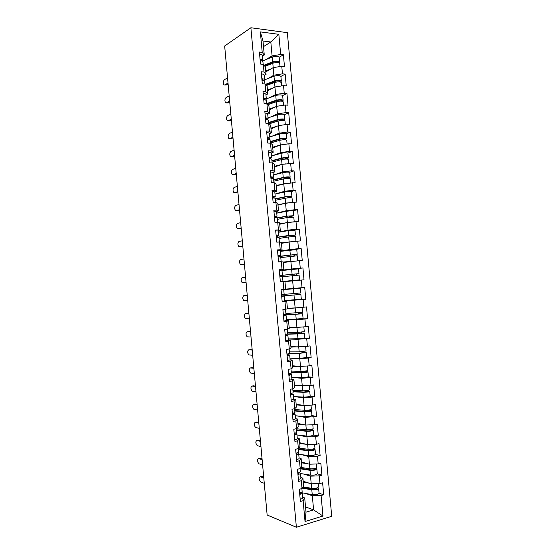 <?xml version="1.0" encoding="UTF-8"?>
<svg xmlns="http://www.w3.org/2000/svg" width="555" height="555" viewBox="0 0 555 555"><rect width="100%" height="100%" fill="white"/><g stroke="black" fill="none" stroke-linecap="round" stroke-linejoin="round"><path stroke-width="0.83" d="M331.724 516.296L287.344 32.669L250.888 27.75L296.384 527.25L331.724 516.296M263.507 46.62L270.819 41.986L278.839 34.334L260.35 31.892L262.217 52.364L259.407 52.045L260.503 64.054L263.313 64.345L265.352 66.85L266.046 74.453L264.18 75.515M278.839 34.334L280.684 54.487L283.39 54.792L279.158 57.29M265.81 71.872L273.164 67.648L281.767 66.267L284.472 66.551L283.39 54.792M281.767 66.267L282.46 73.843L285.166 74.106L280.906 76.423M267.545 90.867L274.933 86.962L283.536 85.636L286.241 85.872L285.166 74.106M283.536 85.636L284.229 93.212L286.935 93.427L282.661 95.571M269.279 109.883L276.695 106.289L285.312 105.013L288.01 105.2L286.935 93.427M285.312 105.013L286.005 112.596L288.704 112.762L284.403 114.732M271.02 128.913L278.464 125.624L287.088 124.403L289.786 124.549L288.704 112.762M287.088 124.403L287.781 131.993L290.48 132.111L286.144 133.915M272.755 147.949L280.233 144.98L288.864 143.807L291.562 143.905L290.48 132.111M288.864 143.807L289.564 151.404L292.256 151.48L287.872 153.111M274.496 167.006L282.009 164.349L293.338 163.281L292.256 151.48M290.647 163.232L291.34 170.829L294.032 170.857L289.578 172.327M276.237 186.071L283.778 183.726L295.114 182.664L294.032 170.857M292.423 182.664L293.123 190.268L295.808 190.247L291.243 191.572M277.979 205.156L285.554 203.123L296.89 202.069L295.808 190.247M294.205 202.11L294.906 209.721L297.584 209.658L292.811 210.838M279.72 224.248L287.33 222.534L298.666 221.48L297.584 209.658M295.988 221.577L296.689 229.187L299.367 229.076L294.157 230.152M281.468 243.354L289.106 241.959L300.449 240.912L299.367 229.076M297.771 241.05L298.472 248.668L301.15 248.515L294.774 249.563M283.21 262.48L302.232 260.357L301.15 248.515M299.561 260.538L300.255 268.169L302.933 267.961L286.553 269.994M284.958 281.614L304.015 279.81L302.933 267.961M301.344 280.046L302.045 287.677L304.716 287.428L305.798 299.284L288.739 300.29M284.743 300.872L305.798 299.284M303.134 299.561L303.835 307.199L306.499 306.901L307.588 318.771L301.087 318.889M286.484 319.957L296.217 319.791L307.588 318.771M304.924 319.097L305.625 326.735L308.282 326.396L309.371 338.266L304.036 338.155M288.232 339.056L298 339.285L309.371 338.266M306.714 338.647L307.414 346.292L310.072 345.897L311.161 357.781L306.235 357.482M289.974 358.162L299.79 358.794L311.161 357.781M308.504 358.204L309.204 365.856L311.861 365.419L312.951 377.31L308.198 376.838M291.937 377.31L301.573 378.316L312.951 377.31M310.3 377.782L311.001 385.441L313.651 384.948L314.74 396.853L310.078 396.201M294.58 396.582L303.356 397.852L314.74 396.853M312.09 397.373L312.798 405.032L315.441 404.498L316.537 416.41L311.91 415.584M296.974 415.896L305.146 417.402L316.537 416.41M313.887 416.971L314.595 424.644L317.238 424.062L318.327 435.98L313.714 434.981M299.2 435.238L306.936 436.965L315.684 436.591L318.327 435.98M315.684 436.591L316.392 444.271L319.028 443.639L320.124 455.565L315.504 454.385M301.33 454.6L308.726 456.55L317.488 456.224L320.124 455.565M317.488 456.224L318.188 463.904L320.825 463.224L321.921 475.163L317.293 473.803M303.391 473.991L310.516 476.141L319.285 475.871L321.921 475.163M319.285 475.871L319.985 483.558L322.622 482.829L323.718 494.776L319.076 493.242M305.396 493.395L312.312 495.747L321.088 495.532L323.718 494.776M321.088 495.532L322.961 516.032L305.035 521.534L303.134 500.7L304.709 497.918L302.662 497.204M263.313 64.345L264.013 72.039L261.204 71.761L262.3 83.777L265.11 84.027L265.81 91.728L263.008 91.499L264.104 103.521L266.906 103.723L267.607 111.423L264.811 111.25L265.907 123.286L268.703 123.432L269.411 131.14L266.608 131.015L267.711 143.058L270.507 143.155L271.208 150.87L268.412 150.793L269.515 162.844L272.304 162.893L273.011 170.621L270.223 170.586L271.319 182.644L274.108 182.65L274.815 190.379L272.026 190.393L273.129 202.464L275.911 202.415L276.619 210.151L273.837 210.213L274.933 222.298L277.715 222.201L278.423 229.936L275.641 230.054L276.744 242.14L279.526 242.001L280.233 249.743L277.451 249.91L278.554 262.002L281.336 261.807L282.037 269.563L279.269 269.772L280.372 281.878L283.14 281.635L283.848 289.391L281.08 289.654L282.183 301.767L284.951 301.476L285.659 309.239L282.897 309.551L284 321.671L286.769 321.331L287.476 329.101L284.708 329.462L285.818 341.596L288.579 341.207L289.287 348.977L286.526 349.386L287.636 361.527L290.39 361.09L291.104 368.867L288.343 369.325L289.453 381.479L292.207 380.987L292.922 388.777L290.168 389.284L291.278 401.438L294.025 400.904L294.74 408.695L291.986 409.25L293.096 421.418L295.843 420.836L296.557 428.633L293.81 429.237L294.92 441.412L297.667 440.774L298.375 448.579L295.635 449.238L296.745 461.42L299.485 460.733L300.2 468.545L297.459 469.252L298.576 481.449L301.309 480.713L302.024 488.525L299.284 489.281L300.401 501.484L303.134 500.7M267.538 78.713L273.858 75.203L273.164 67.648M273.858 75.203L282.46 73.843M264.013 72.039L266.046 74.453M269.05 97.881L275.62 94.517L274.933 86.962M265.11 84.027L267.128 86.296L267.822 93.899L265.949 94.884M275.62 94.517L284.229 93.212M265.81 91.728L267.822 93.899M270.521 117.063L277.389 113.844L276.695 106.289M266.906 103.723L268.904 105.755L269.598 113.366L267.718 114.268M277.389 113.844L286.005 112.596M267.607 111.423L269.598 113.366M271.915 136.259L279.158 133.193L278.464 125.624M268.703 123.432L270.68 125.229L271.381 132.846L269.487 133.665M279.158 133.193L287.781 131.993M269.411 131.14L271.381 132.846M273.206 155.49L280.927 152.549L280.233 144.98M270.507 143.155L272.463 144.716L273.157 152.341L271.256 153.076M280.927 152.549L289.564 151.404M271.208 150.87L273.157 152.341M274.343 174.742L282.703 171.925L282.009 164.349M272.304 162.893L274.239 164.218L274.94 171.842L273.032 172.501M282.703 171.925L291.34 170.829M273.011 170.621L274.94 171.842M275.225 194.028L284.472 191.308L283.778 183.726M274.108 182.65L276.022 183.733L276.723 191.364L274.801 191.94M284.472 191.308L293.123 190.268M274.815 190.379L276.723 191.364M276.737 213.099L286.248 210.713L285.554 203.123M275.911 202.415L277.805 203.262L278.506 210.9L276.577 211.393M286.248 210.713L294.906 209.721M276.619 210.151L278.506 210.9M278.471 232.122L288.024 230.131L287.33 222.534M277.715 222.201L279.588 222.805L280.289 230.45L278.201 230.894M288.024 230.131L296.689 229.187M278.423 229.936L280.289 230.45M280.206 251.151L289.8 249.556L289.106 241.959M279.526 242.001L281.378 242.362L282.072 250.014L279.186 250.499M289.8 249.556L298.472 248.668M280.233 249.743L282.072 250.014M281.947 270.202L291.576 269.002L290.882 261.398M281.336 261.807L283.161 261.932L283.862 269.591L279.304 270.167M291.576 269.002L300.255 268.169M282.037 269.563L283.862 269.591M285.645 289.1L293.352 288.454L292.658 280.844M283.14 281.635L284.951 281.524L285.652 289.183L283.848 289.391M293.352 288.454L302.045 287.677M287.393 308.254L295.135 307.928L294.441 300.31M284.951 301.476L286.741 301.122L282.148 301.386M286.741 301.122L287.441 308.788L285.659 309.239M295.135 307.928L303.835 307.199M289.141 327.422L296.918 327.415L296.217 319.791M286.769 321.331L288.531 320.734L285.575 320.783M288.531 320.734L289.231 328.407L287.476 329.101M296.918 327.415L305.625 326.735M290.889 346.604L298.701 346.91L298 339.285M288.579 341.207L290.32 340.368L288.177 340.312M290.32 340.368L291.021 348.047L289.287 348.977M298.701 346.91L307.414 346.292M292.645 365.8L300.484 366.425L299.79 358.794M290.39 361.09L292.117 360.008L290.126 359.876M292.117 360.008L292.818 367.694L291.104 368.867M300.484 366.425L309.204 365.856M294.4 385.004L302.267 385.954L301.573 378.316M292.207 380.987L293.914 379.669L291.916 379.454M293.914 379.669L294.615 387.355L292.922 388.777M302.267 385.954L311.001 385.441M296.155 404.227L304.057 405.497L303.356 397.852M294.025 400.904L295.704 399.343L293.706 399.038M295.704 399.343L296.412 407.037L294.74 408.695M304.057 405.497L312.798 405.032M297.91 423.465L305.847 425.054L305.146 417.402M295.843 420.836L297.508 419.025L295.489 418.643M297.508 419.025L298.208 426.733L296.557 428.633M305.847 425.054L314.595 424.644M299.665 442.717L307.637 444.624L306.936 436.965M297.667 440.774L299.305 438.727L297.279 438.263M299.305 438.727L300.005 446.435L298.375 448.579M307.637 444.624L316.392 444.271M301.427 461.982L309.426 464.209L308.726 456.55M299.485 460.733L301.101 458.444L299.076 457.896M301.101 458.444L301.809 466.158L300.2 468.545M309.426 464.209L318.188 463.904M303.183 481.254L311.216 483.807L310.516 476.141M301.309 480.713L302.905 478.174L300.865 477.543M302.905 478.174L303.606 485.896L302.024 488.525M311.216 483.807L319.985 483.558M305.527 506.923L313.603 509.899L312.312 495.747M304.709 497.918L306.006 512.168L313.603 509.899L322.961 516.032M305.035 521.534L306.006 512.168M296.384 527.25L267.142 515.019L224.664 46.003L250.888 27.75M265.977 59.572L272.089 55.895L270.819 41.986L262.994 41.008L264.27 55.014L262.411 56.159M272.089 55.895L280.684 54.487M262.217 52.364L264.27 55.014M260.35 31.892L262.994 41.008M260.808 476.641L260.233 476.794C258.672 477.772 258.783 479.492 260.552 481.962L264.263 483.28M299.749 494.345C301.414 493.971 302.26 493.513 302.274 492.979L301.427 492.236M300.2 499.25C301.865 498.869 302.704 498.404 302.718 497.856L302.274 492.979M300.151 492.694L300.637 493.117L299.7 493.797M261.516 476.461L263.715 477.203M299.61 492.812C301.275 492.445 302.121 491.994 302.135 491.452L301.871 488.566M260.233 476.794L263.785 477.994M302.6 487.567L312.874 489.413C315.101 489.572 316.482 489.288 317.016 488.553L316.385 488.143M317.62 487.755L318.632 488.421C317.758 489.635 315.476 490.107 311.806 489.843L302.267 488.123M318.195 483.606L318.494 486.922C317.62 488.129 315.344 488.601 311.667 488.344L303.058 486.804M309.239 483.176L303.266 482.149M303.21 481.539L305.104 481.865M318.632 488.421L319.07 493.222C318.195 494.463 315.92 494.949 312.243 494.671L302.197 492.798M259.22 458.465L258.588 458.617C257.041 459.623 257.138 461.344 258.866 463.772L262.605 464.958M297.938 474.483C299.603 474.13 300.449 473.713 300.47 473.221L299.485 472.471M298.382 479.381C300.054 479.027 300.9 478.597 300.914 478.098L300.47 473.221M298.174 472.874L298.833 473.366L297.889 473.991M259.879 458.312L262.064 458.957M297.799 472.957C299.464 472.603 300.31 472.187 300.331 471.701L300.047 468.587M258.588 458.617L262.126 459.672M257.638 440.302L256.944 440.455C255.418 441.489 255.494 443.202 257.187 445.596L260.947 446.643M296.127 454.635C297.799 454.309 298.646 453.921 298.673 453.484L297.508 452.727M296.571 459.533C298.243 459.2 299.089 458.805 299.117 458.354L298.673 453.484M296.155 453.081L297.029 453.629L296.086 454.191M258.235 440.171L260.413 440.725M295.988 453.109C297.66 452.783 298.507 452.401 298.534 451.964L298.229 448.613M256.944 440.455L260.468 441.364M256.063 422.154L255.3 422.306C253.788 423.368 253.857 425.075 255.501 427.433L259.289 428.349M294.317 434.801C295.988 434.496 296.842 434.149 296.87 433.76L295.468 432.99M294.767 439.699C296.432 439.38 297.286 439.026 297.313 438.623L296.87 433.76M294.185 433.351L295.232 433.906L294.282 434.412M256.59 422.043L258.762 422.508M294.178 433.282C295.85 432.969 296.703 432.629 296.731 432.241L296.405 428.661M255.3 422.306L258.81 423.07M254.488 404.012L253.663 404.172C252.164 405.261 252.22 406.961 253.822 409.278L257.631 410.062M292.513 414.987L295.073 414.051L293.352 413.274M292.957 419.878L295.517 418.914L295.073 414.051M292.395 413.725L293.435 414.196L292.478 414.647M254.953 403.929L257.111 404.304M292.374 413.461L294.934 412.531L294.587 408.723M253.663 404.172L257.159 404.789M252.92 385.892L252.019 386.051C250.541 387.168 250.582 388.861 252.15 391.143L255.98 391.788M290.702 395.181L293.276 394.355L291.098 393.571M291.153 400.072L293.72 399.212L293.276 394.355M290.605 394.119L291.639 394.501L290.681 394.896M253.316 385.822L255.466 386.107M290.563 393.662L293.137 392.836L292.769 388.805M252.019 386.051L255.501 386.516M300.394 468.254L311.091 469.912C313.318 470.036 314.692 469.759 315.233 469.086L314.31 468.642M315.622 468.302L316.85 468.954C315.962 470.064 313.686 470.515 310.016 470.307L300.068 468.767M316.392 463.966L316.711 467.463C315.83 468.559 313.547 469.01 309.877 468.808L300.949 467.435M307.727 463.737L301.504 462.821M301.455 462.273L303.606 462.586M316.85 468.954L317.287 473.755C316.405 474.893 314.13 475.351 310.46 475.129L300.498 473.519M298.264 448.988L309.308 450.417C311.528 450.507 312.909 450.251 313.45 449.64L312.153 449.155M313.547 448.863L315.067 449.508C314.172 450.507 311.896 450.931 308.233 450.785L298.306 449.494M314.595 444.34L314.935 448.01C314.033 449.002 311.757 449.425 308.094 449.279L298.75 448.086M306.291 444.298L299.742 443.507M299.693 443.015L302.177 443.313M315.067 449.508L315.511 454.309C314.616 455.336 312.333 455.766 308.67 455.599L298.743 454.247M296.509 429.792L307.532 430.937C309.745 430.992 311.126 430.749 311.674 430.208L309.856 429.688M311.376 429.431L313.291 430.076C312.382 430.964 310.106 431.367 306.45 431.27L296.55 430.243M312.798 424.728L313.152 428.578C312.25 429.466 309.967 429.861 306.311 429.771L296.419 428.758M309.114 424.901L306.776 425.012M304.938 424.873L297.979 424.2M297.938 423.777L300.838 424.055M313.291 430.076L313.728 434.87C312.826 435.786 310.543 436.195 306.887 436.084L296.981 434.988M307.345 410.235L309.898 410.79C309.343 411.269 307.963 411.498 305.75 411.47L294.76 410.617M309.031 410.027L311.515 410.651C310.599 411.442 308.316 411.817 304.667 411.775L294.795 410.998M311.008 405.129L311.376 409.16C310.46 409.937 308.178 410.312 304.528 410.277L294.656 409.521M308.115 405.282L304.313 405.483M303.731 405.441L296.217 404.914M296.183 404.546L299.638 404.789M311.515 410.651L311.952 415.445C311.036 416.257 308.753 416.638 305.104 416.59L295.225 415.75M293.47 396.52L303.321 397.102C306.971 397.096 309.253 396.742 310.176 396.034L309.732 391.247L306.707 390.595M305.305 390.741L308.122 391.386L303.967 392.024L293.012 391.448M309.211 385.545L309.6 389.756C308.67 390.429 306.388 390.775 302.746 390.796L292.908 390.297M307.033 385.676L294.455 385.642M294.427 385.33L298.652 385.517M309.732 391.247C308.809 391.927 306.526 392.274 302.884 392.295L293.04 391.774M251.353 367.785L250.381 367.937C248.917 369.082 248.945 370.775 250.472 373.015L254.329 373.529M288.898 375.395L291.479 374.674L288.767 373.938M289.342 380.279L291.923 379.53L291.479 374.674M288.822 374.521L289.842 374.819L288.877 375.159M251.679 367.729L253.815 367.93M288.76 373.876L291.34 373.161L290.952 368.895M250.381 367.937L253.85 368.263M291.722 377.303L301.545 377.629C305.181 377.567 307.463 377.24 308.4 376.644L307.963 371.857L304.778 371.115M303.425 371.246L306.346 371.996L302.191 372.585L291.264 372.294M307.421 365.974L307.824 370.365C306.887 370.927 304.605 371.253 300.963 371.33L291.153 371.08M305.971 366.071L292.7 366.383M292.672 366.133L298.042 366.231M307.963 371.857C307.026 372.426 304.744 372.752 301.101 372.828L291.285 372.558M249.785 349.692L248.744 349.837C247.294 351.01 247.315 352.696 248.8 354.909L252.671 355.276M287.095 355.623L289.682 355.006L286.99 354.485M287.539 360.5L290.126 359.855L289.682 355.006M287.032 354.943L288.045 355.151L287.081 355.436M250.041 349.65L252.171 349.761M286.956 354.097L289.543 353.493L289.134 348.998M248.744 349.837L252.199 350.018M289.967 358.1L299.762 358.176C303.398 358.058 305.68 357.753 306.624 357.26L306.187 352.48L303.391 352.224L302.933 351.641M301.601 351.766L302.073 352.425L304.57 352.619L300.415 353.16L289.516 353.153M305.632 346.417L306.048 350.989L299.187 351.877L289.398 351.884M304.966 346.466L290.938 347.132M290.924 346.944L298.153 346.889M299.103 346.882L303.127 346.598M306.187 352.48L299.325 353.375L289.537 353.362M248.224 331.606L247.107 331.751C245.678 332.951 245.685 334.637 247.128 336.809L251.02 337.038M285.291 335.858L287.892 335.352L285.221 335.047M285.742 340.735L288.336 340.201L287.892 335.352M285.249 335.373L286.255 335.498L285.284 335.733M248.404 331.585L250.527 331.606M285.159 334.339L287.754 333.839L287.324 329.122M284.708 329.469L286.331 329.247M247.107 331.751L250.548 331.786M288.218 338.911L297.986 338.73L304.848 337.891L304.411 333.118L301.636 333L301.136 332.174M299.825 332.299L300.317 333.18L302.801 333.257L287.192 334.041M303.842 326.874L304.279 331.626L297.411 332.438L287.65 332.702M303.821 326.881L289.183 327.901M289.176 327.769L302.225 326.999M304.411 333.118L297.549 333.937L286.137 334.214M246.67 313.54L245.47 313.679C244.054 314.9 244.054 316.586 245.456 318.73L249.368 318.82M283.494 316.114L286.102 315.712L283.445 315.622M283.938 320.984L286.54 320.561L286.102 315.712M283.466 315.823L284.465 315.864L283.487 316.038M246.767 313.533L248.883 313.457M283.355 314.595L285.964 314.206L285.52 309.357L284.784 309.336M282.911 309.725L285.52 309.357M283.39 309.496L282.904 309.662M245.47 313.679L248.897 313.561M283.383 314.886L301.025 313.908L298.382 313.894L299.707 313.741L299.409 312.715M286.463 319.736L303.079 318.542L302.642 313.762L299.707 313.741M298.097 312.833L298.382 313.894M287.428 308.608L297.022 307.768M299.242 307.581L287.428 308.684M302.066 307.505L302.503 312.278L285.901 313.526M302.642 313.762L283.404 315.136M247.246 295.329L243.832 295.614C242.438 296.863 242.424 298.548 243.791 300.657L247.724 300.602M281.683 296.287L284.306 296.092L281.676 296.217M282.141 301.254L284.75 300.935L284.306 296.092M281.558 294.872L284.174 294.58L283.73 289.738L281.107 289.932M281.107 289.96L283.73 289.738M243.832 295.614L247.246 295.357M281.656 295.961L299.256 294.573L296.62 294.677L297.938 294.545L297.771 293.262M281.094 289.835L298.687 288.322L281.094 289.765M284.715 300.574L301.309 299.2L300.872 294.427L297.938 294.545M296.453 293.38L296.62 294.677M281.087 289.752L300.297 288.17L281.101 289.87M300.297 288.17L300.734 292.943L284.153 294.372M300.872 294.427L281.662 296.044M245.594 277.16L242.202 277.562C240.821 278.846 240.794 280.525 242.126 282.606L246.073 282.433M279.893 276.668L282.516 276.48L282.96 281.323L280.337 281.545M280.337 281.531L282.96 281.323M279.755 275.155L282.384 274.975L279.775 275.329M279.311 270.292L281.94 270.139L282.384 274.975M279.769 275.259L280.747 275.12L279.762 275.183M246.073 282.405L242.674 282.766M280.358 281.711L297.924 280.025L280.365 281.78M279.796 275.592L297.355 273.768L294.906 274.059L294.809 275.447M296.127 275.329L296.231 273.948L298.965 273.622L279.789 275.502M280.365 281.801L299.534 279.873L280.351 281.676M298.965 273.622L298.528 268.856L281.975 270.507M299.534 279.873L299.103 275.107L282.537 276.702M243.95 258.977L240.565 259.525C239.205 260.829 239.17 262.508 240.468 264.562L242.237 264.645M278.097 256.965L280.733 256.889L281.17 261.717L280.497 261.87M278.541 261.828L281.17 261.717M279.096 261.967L278.548 261.891M244.436 264.319L242.341 264.638M277.958 255.453L280.594 255.376L278.006 255.945M277.514 250.596L280.15 250.548L280.594 255.376M277.986 255.751L278.957 255.529L277.965 255.529M244.429 264.222L241.036 264.728M278.076 256.694L295.586 254.461L293.151 254.87L292.901 256.042M294.212 255.924L294.476 254.787L297.196 254.315L278.048 256.445M283.182 262.12L292.874 261.197M295.094 260.982L283.175 262.05M297.196 254.315L296.758 249.549L280.226 251.38M297.771 260.566L297.334 255.8L280.795 257.569M242.306 240.801L238.934 241.494C237.589 242.833 237.547 244.512 238.803 246.531L240.53 246.635M276.3 237.283L278.943 237.304L279.373 242.008M276.744 242.14L278.291 242.063M242.799 246.226L240.71 246.628M276.168 235.764L278.804 235.799L276.237 236.583M275.724 230.908L278.367 230.97L278.804 235.799M276.21 236.257L277.174 235.951L276.175 235.896M242.778 246.045L239.406 246.698M292.388 236.534L292.721 235.632L295.426 235.022L288.545 235.452L277.368 237.228M278.402 237.214L293.817 235.174L291.396 235.695L291.07 236.645M295.426 235.022L294.996 230.263L288.107 230.679L278.485 232.261M281.427 242.875L295.975 241.238L295.565 236.506L288.676 236.943L279.047 238.449M281.434 243.007L294.386 241.404M240.662 222.645L237.304 223.485C235.972 224.844 235.924 226.523 237.151 228.521L238.83 228.639M274.51 217.609L277.16 217.74L277.562 222.208M241.154 228.14L239.08 228.625M274.371 216.096L277.021 216.235L274.475 217.227M273.927 211.24L276.577 211.406L277.021 216.235M274.434 216.776L275.391 216.381L274.385 216.277M241.134 227.883L237.776 228.681M290.626 217.144L290.973 216.499L293.664 215.742L286.775 216.103L277.174 217.879M277.188 218.087L287.878 216.11L292.055 215.895L289.641 216.533L289.294 217.262M293.664 215.742L293.227 210.983C292.214 210.671 289.918 210.789 286.338 211.323L276.744 213.162M294.219 221.771L293.803 217.227L286.907 217.588L277.306 219.343M293.546 221.847L279.671 223.714M279.692 223.908L286.755 222.659M287.754 222.486L291.708 222.049M239.018 204.497L235.674 205.482C234.363 206.876 234.3 208.555 235.493 210.518L237.124 210.65M272.713 197.948L275.377 198.184L275.759 202.422M239.517 210.061L237.457 210.643M272.581 196.435L275.238 196.685L272.713 197.892M272.137 191.586L274.794 191.857L275.238 196.685M272.658 197.309L273.608 196.831L272.602 196.671M239.489 209.728L236.146 210.671M288.919 197.767L291.902 196.477C290.882 196.081 288.586 196.179 285.006 196.761L275.426 198.787M275.453 199.051L286.116 196.803L290.293 196.63L287.566 197.885M291.902 196.477L291.465 191.725C290.445 191.302 288.142 191.392 284.569 191.988L274.996 194.077M292.436 202.318L292.034 197.955C291.021 197.573 288.718 197.67 285.138 198.246L275.564 200.258M290.986 202.485L277.923 204.573M277.951 204.823L283.175 203.761M237.374 186.362L234.05 187.493C232.746 188.908 232.677 190.594 233.842 192.529L235.424 192.668M270.923 178.308L273.594 178.648L273.955 182.65M237.887 192.002L235.826 192.668M270.784 176.795L273.455 177.142L271.464 178.294M270.347 171.953L273.011 172.327L273.455 177.142M270.882 177.857L271.825 177.295L270.812 177.08M237.845 191.593L234.515 192.675M287.296 178.405L290.14 177.225C289.106 176.726 286.81 176.795 283.237 177.433L273.691 179.709M273.719 180.035L284.347 177.503L288.531 177.378L285.894 178.516M290.14 177.225L289.703 172.473C288.669 171.953 286.373 172.015 282.8 172.667L273.261 175.005M290.653 182.879L290.272 178.703C289.245 178.217 286.949 178.287 283.369 178.918L273.823 181.18M288.482 183.15L276.182 185.439M276.21 185.752L280.303 184.808M235.736 168.241L232.42 169.511C231.137 170.961 231.06 172.64 232.191 174.554L233.731 174.7M269.133 158.674L271.811 159.125L272.151 162.893M236.25 173.951L234.203 174.707M268.995 157.169L271.673 157.62L270.132 158.681M268.558 152.327L271.235 152.805L271.673 157.62M269.113 158.418L270.042 157.773L269.029 157.502M236.208 173.465L232.892 174.693M271.985 161.033L282.585 158.224C284.75 157.8 286.144 157.773 286.769 158.14L284.382 159.139M286.068 159.042L288.378 157.988C287.337 157.384 285.034 157.426 281.468 158.119L271.95 160.652M288.378 157.988L287.941 153.242C286.9 152.611 284.597 152.646 281.038 153.353L271.52 155.948M288.877 163.461L288.51 159.465C287.476 158.869 285.173 158.917 281.607 159.604L272.082 162.115M286.005 163.829L282.273 164.315M281.69 164.46L274.434 166.327M274.468 166.687L277.798 165.834M234.092 150.127L230.797 151.543C229.527 153.027 229.437 154.706 230.54 156.593L232.039 156.746M267.344 139.062L270.028 139.61L270.354 143.148M234.619 155.913L232.573 156.753M267.205 137.55L269.89 138.112L268.662 139.111M266.768 132.714C268.453 132.721 269.348 132.916 269.452 133.297L269.89 138.112M267.337 138.993L268.259 138.264L267.239 137.938M234.564 155.351L231.262 156.725M270.25 142.045L280.823 138.951C282.981 138.5 284.375 138.486 285.006 138.917L283.334 139.749M284.868 139.728L286.616 138.764C285.568 138.056 283.265 138.07 279.706 138.819L270.209 141.601M286.616 138.764L286.179 134.019C285.131 133.283 282.828 133.297 279.269 134.06L269.779 136.898M287.101 144.05L286.748 140.242C285.707 139.541 283.404 139.562 279.845 140.304L270.341 143.065M283.452 144.543L281.17 144.855M279.373 145.32L272.692 147.221M272.727 147.644L275.509 146.853M232.455 132.034L229.173 133.589C227.911 135.101 227.821 136.787 228.896 138.646L230.346 138.799M265.554 119.457C267.246 119.478 268.148 119.7 268.252 120.116L268.551 123.425M232.982 137.883L230.949 138.819M265.422 117.951C267.108 117.972 268.01 118.194 268.114 118.617L267.115 119.561M264.978 113.116C266.671 113.144 267.565 113.373 267.676 113.81L268.114 118.617M265.727 119.464L266.483 118.77L265.457 118.388M232.927 137.251L229.638 138.771M268.516 123.064L279.061 119.7C281.219 119.214 282.613 119.214 283.251 119.707L282.072 120.414M283.494 120.449L284.854 119.554C283.799 118.735 281.496 118.735 277.944 119.533L268.474 122.565M284.854 119.554L284.424 114.816C283.362 113.976 281.059 113.962 277.507 114.774L268.044 117.868M285.325 124.653L284.993 121.032C283.938 120.22 281.635 120.22 278.076 121.018L269.168 123.848M277.202 126.186L270.951 128.129M270.993 128.614L273.358 127.879M230.818 113.948L227.55 115.648C226.301 117.188 226.204 118.874 227.252 120.712L228.66 120.858M263.771 99.872C265.463 99.914 266.365 100.171 266.469 100.635L266.754 103.709M231.352 119.873L229.326 120.893M263.632 98.367C265.325 98.408 266.227 98.665 266.338 99.137L265.505 100.039M263.195 93.538C264.888 93.58 265.789 93.85 265.894 94.329L266.338 99.137M264.152 99.879L264.707 99.29L263.68 98.852M231.289 119.165L228.015 120.823M267.156 103.972L277.306 100.455C279.449 99.942 280.851 99.956 281.496 100.517L280.677 101.114M282.016 101.211L283.099 100.358C282.03 99.435 279.727 99.407 276.182 100.261L266.74 103.542M283.099 100.358L282.661 95.62C281.6 94.676 279.29 94.641 275.745 95.509L266.31 98.852M283.55 105.27L283.23 101.829C282.169 100.92 279.866 100.892 276.314 101.745L267.843 104.673M275.12 107.053L269.203 109.051M269.258 109.592L271.298 108.905M229.18 95.876L225.927 97.715C224.699 99.283 224.588 100.975 225.607 102.793L226.974 102.932M261.988 80.302C263.68 80.364 264.582 80.648 264.693 81.169L264.957 84.013M229.721 101.87L227.71 102.98M261.849 78.796C263.542 78.859 264.444 79.15 264.562 79.67L263.868 80.537M261.405 73.968C263.105 74.037 264.007 74.335 264.118 74.87L264.562 79.67M262.536 80.322L262.931 79.823L261.898 79.337M229.652 101.086L226.391 102.89M265.845 84.853L275.544 81.231C277.687 80.676 279.089 80.711 279.741 81.335L279.2 81.835M280.476 81.994L281.343 81.169C280.268 80.149 277.958 80.093 274.42 81.002L265.422 84.374M281.343 81.169L280.906 76.437C279.831 75.39 277.528 75.327 273.983 76.257L264.513 79.871M281.774 85.907L281.475 82.646C280.407 81.634 278.097 81.578 274.552 82.487L266.435 85.512M273.109 87.926L267.468 89.993M267.524 90.59L269.307 89.938M227.543 77.811L224.303 79.802C223.089 81.398 222.978 83.09 223.963 84.887L225.295 85.012M260.205 60.745C261.898 60.821 262.799 61.147 262.917 61.716L263.16 64.325M228.091 83.881L226.086 85.075M260.066 59.239C261.759 59.323 262.668 59.649 262.786 60.217L262.196 61.057M259.622 54.418C261.322 54.501 262.224 54.834 262.349 55.424L262.786 60.217M260.892 60.786L261.155 60.37L260.115 59.829M228.015 83.021L224.768 84.971M278.887 62.805L279.588 62C278.506 60.877 276.196 60.793 272.658 61.765L264.034 65.233M279.588 62L279.151 57.276C278.069 56.117 275.759 56.034 272.227 57.012L262.272 61.085M264.464 65.761L273.788 62.014C275.932 61.432 277.327 61.48 277.986 62.167L277.666 62.59M280.004 66.551L279.72 63.478C278.638 62.354 276.328 62.278 272.796 63.242L264.964 66.371M271.138 68.813L265.727 70.943M265.789 71.595L267.357 70.984M300.456 492.895L300.505 493.395M316.614 488.997L316.544 488.192M311.667 488.344L311.251 483.807M312.243 494.671L311.806 489.843M298.659 473.165L298.701 473.616M296.863 453.449L296.897 453.851M295.066 433.746L295.094 434.107M314.831 469.495L314.761 468.767M309.877 468.808L309.461 464.209M310.46 475.129L310.016 470.307M313.048 450.008L312.985 449.363M308.094 449.279L307.664 444.624M308.67 455.599L308.233 450.785M311.265 430.541L311.209 429.965M306.311 429.771L305.881 425.054M306.887 436.084L306.45 431.27M309.482 411.082L309.44 410.589M304.528 410.277L304.091 405.497M305.104 416.59L304.667 411.775M306.915 390.706L305.604 390.949M307.706 391.643L307.664 391.219M302.746 390.796L302.308 385.989M303.321 397.102L302.884 392.295M305.153 371.455L303.835 371.683M300.963 371.33L300.526 366.529M301.545 377.629L301.101 372.828M303.391 352.224L302.073 352.425M299.187 351.877L298.75 347.076M299.762 358.176L299.325 353.375M287.539 354.576L287.483 354.028M301.636 333L300.317 333.18M297.411 332.438L296.974 327.644M297.986 338.73L297.549 333.937M285.763 335.102L285.686 334.276M299.873 313.797L298.555 313.95M295.635 313.013L295.198 308.219M296.21 319.298L295.773 314.505M283.987 315.635L283.938 315.108M298.118 294.601L296.8 294.733M293.859 293.602L293.422 288.815M294.434 299.887L293.997 295.094M294.906 274.059L296.231 273.948M292.083 274.205L291.646 269.425M292.658 280.483L292.221 275.696M293.151 254.87L294.476 254.787M290.314 254.821L289.876 250.041M278.575 256.368L278.527 255.841M290.889 261.1L290.452 256.313M291.396 235.695L292.721 235.632M288.545 235.452L288.107 230.679M276.834 237.249L276.758 236.43M289.113 241.723L288.676 236.943M289.641 216.533L290.973 216.499M286.775 216.103L286.338 211.323M275.037 217.581L274.989 217.04M287.344 222.361L286.907 217.588M287.892 197.393L289.217 197.372M285.006 196.761L284.569 191.988M285.575 203.019L285.138 198.246M286.144 178.259L287.469 178.266M288.114 177.621L288.08 177.205M283.237 177.433L282.8 172.667M283.806 183.684L283.369 178.918M286.359 158.425L286.311 157.932M281.468 158.119L281.038 153.353M282.037 164.342L281.607 159.604M268.093 138.091L268.127 138.452M284.604 139.236L284.548 138.674M279.706 138.819L279.269 134.06M280.268 144.973L279.845 140.304M266.31 118.576L266.351 118.978M282.849 120.067L282.786 119.422M277.944 119.533L277.507 114.774M278.499 125.624L278.076 121.018M264.534 99.068L264.575 99.518M281.094 100.906L281.031 100.191M276.182 100.261L275.745 95.509M276.73 106.282L276.314 101.745M262.758 79.58L262.799 80.08M279.338 81.765L279.269 80.974M274.42 81.002L273.983 76.257M274.961 86.955L274.552 82.487M260.975 60.106L261.03 60.648M277.583 62.583L277.514 61.765M272.658 61.765L272.227 57.012M273.199 67.648L272.796 63.242M305.479 390.907L306.79 390.658M303.703 371.635L305.014 371.406M301.927 352.37L303.245 352.168M300.158 333.125L301.476 332.951"/></g></svg>
